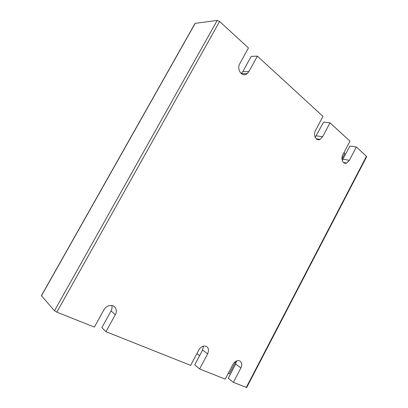 <?xml version="1.0" encoding="UTF-8"?>
<svg xmlns="http://www.w3.org/2000/svg" width="408" height="408" viewBox="0 0 408 408"><rect width="100%" height="100%" fill="white"/><g stroke="black" fill="none" stroke-linecap="round" stroke-linejoin="round"><path stroke-width="0.61" d="M235.951 361.269L229.357 373.856L228.22 373.391M344.005 152.536L344.913 153.342L341.991 158.921M41.407 295.667L54.478 310.748L56.824 312.151L94.391 327.094L103.892 309.881C105.341 307.443 107.36 305.99 109.946 305.526C114.872 304.643 118.009 310.136 115.291 314.716L105.963 331.694L190.638 365.374L198.752 350.105C200.333 347.432 202.368 346.066 204.852 346.004C208.437 346.841 209.365 349.462 207.621 353.869L199.629 368.954L225.211 379.129L232.846 364.563C234.401 361.906 236.349 360.585 238.685 360.59C241.781 361.452 242.515 363.91 240.883 367.97L233.356 382.367L246.687 387.508L366.603 156.81L366.45 156.279L356.347 147.007L349.391 160.324L346.642 163.032C343.108 164.669 340.502 158.875 342.919 154.612L349.972 141.158L329.995 122.818L322.636 136.711L320.081 139.332C316.164 141.494 312.824 135.099 315.522 130.433L322.988 116.382L257.371 56.146L248.87 71.614L247.166 73.659C242.388 77.852 236.207 69.584 239.812 63.623L248.457 47.96L219.606 21.471L217.224 20.41L195.197 23.363L194.886 23.7M233.356 382.367L228.24 378.282L235.676 364.084L236.558 360.973M199.629 368.954L194.723 364.849L202.618 349.982L203.516 346.142M105.963 331.694L101.867 327.634L111.063 310.932C112.037 309.096 112.282 307.295 111.797 305.526M315.195 137.374L323.58 122.13L329.995 122.818M241.199 73.578L242.837 71.599L251.226 56.36L257.371 56.146M342.236 160.364L349.891 146.049L356.347 147.007M196.911 353.573L199.578 355.7M207.621 353.869L202.618 349.982M115.291 314.716L111.063 310.932M240.883 367.97L235.676 364.084M322.636 136.711L316.302 135.839M248.87 71.614L242.837 71.599M349.391 160.324L343.006 159.191M246.248 387.493L366.45 156.279M56.824 312.151L219.606 21.471M54.478 310.748L217.224 20.41M41.392 295.917L195.197 23.363M320.081 139.332L316.205 138.776M247.166 73.659L241.245 73.613M346.642 163.032L343.434 162.44M41.32 295.82L195.055 23.399"/></g></svg>
